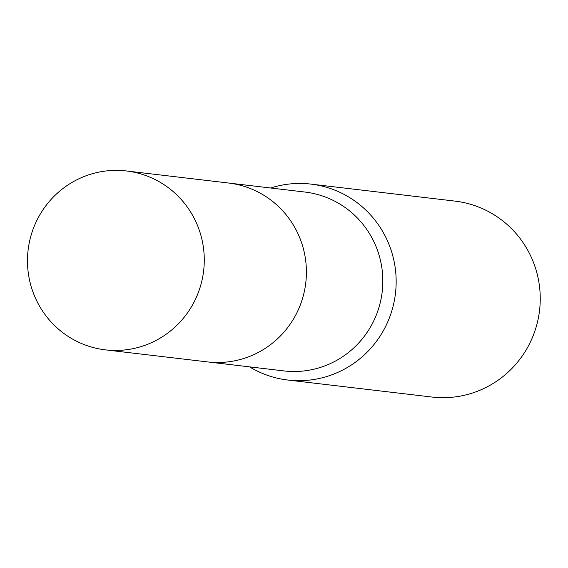 <?xml version="1.0" encoding="UTF-8"?>
<svg xmlns="http://www.w3.org/2000/svg" width="568" height="568" viewBox="0 0 568 568"><rect width="100%" height="100%" fill="white"/><g stroke="black" fill="none" stroke-linecap="round" stroke-linejoin="round"><path stroke-width="0.85" d="M208.761 362.05L283.879 370.911A90.049 88.367 -83.3 0 0 365.295 334.978A90.049 88.367 -83.3 0 0 375.526 245.305A90.049 88.367 -83.3 0 0 304.988 192.055L229.87 183.187M249.544 366.864A98.64 96.794 -83.3 0 0 287.777 380.027A98.64 96.794 -83.3 0 0 376.96 340.658A98.64 96.794 -83.3 0 0 388.171 242.429A98.64 96.794 -83.3 0 0 310.902 184.103A98.64 96.794 -83.3 0 0 270.652 188.001M287.777 380.027L431.865 397.032A98.64 96.794 -83.3 0 0 521.048 357.662A98.64 96.794 -83.3 0 0 532.259 259.441A98.64 96.794 -83.3 0 0 454.989 201.107L310.902 184.103M80.706 177.962A90.063 88.374 -83.3 0 0 28.4 273.783A90.063 88.374 -83.3 0 0 105.321 349.852A90.063 88.374 -83.3 0 0 151.038 342.859A90.063 88.374 -83.3 0 0 203.351 247.03A90.063 88.374 -83.3 0 0 126.43 170.968A90.063 88.374 -83.3 0 0 80.706 177.962M105.321 349.852L207.455 361.901A90.063 88.374 -83.3 0 0 253.179 354.915A90.063 88.374 -83.3 0 0 305.485 259.086A90.063 88.374 -83.3 0 0 228.57 183.024L126.43 170.968"/></g></svg>
